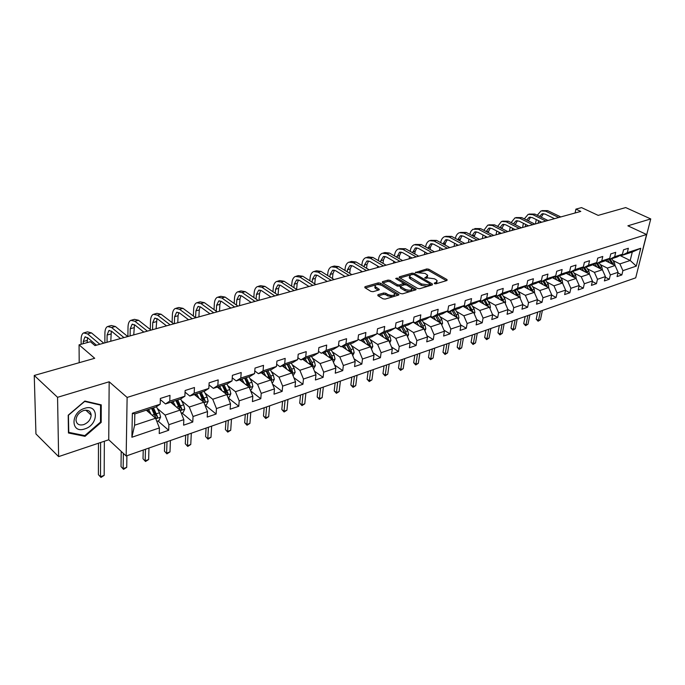 <?xml version="1.0" encoding="UTF-8"?>
<svg xmlns="http://www.w3.org/2000/svg" width="685" height="685" viewBox="0 0 685 685"><rect width="100%" height="100%" fill="white"/><g stroke="black" fill="none" stroke-linecap="round" stroke-linejoin="round"><path stroke-width="1.03" d="M434.427 283.641L435.883 283.83L447.014 280.482L447.022 279.583L428.819 269.214L426.781 268.94L415.367 272.536L425.068 273.401L427.731 275.319L424.948 278.161L427.851 277.922L434.461 278.804L435.994 279.677L437.184 280.764L435.9 282.571L434.444 282.999L434.427 283.641M377.966 294.687L377.846 295.646L382.992 298.814L385.158 299.097L398.482 295.089L398.91 294.447L380.389 283.17L378.274 282.888L364.977 286.715L364.831 287.649L370.927 291.399L373.068 291.682L378.796 290.003L379.242 289.361L375.037 286.433C375.363 284.326 377.649 284.001 381.896 285.474L394.765 293.54C394.44 295.672 392.128 295.997 387.856 294.499L385.843 293.274L383.703 292.992L377.966 294.687L377.846 295.646M639.841 261.302L650.75 218.935L625.696 207.572L598.185 215.381L581.522 207.606L575.922 209.13L580.786 211.417L94.984 345.6L90.411 341.729L79.066 344.829L79.195 362.699M57.557 397.309L58.619 456.612L108.744 439.77L109.172 381.785L57.557 397.309L34.25 375.457L94.71 358.289L79.066 344.829M109.172 381.785L127.119 397.437L646.554 234.493L635.706 277.836L126.168 456.004L127.119 397.437M650.75 218.935L627.88 225.81L646.554 234.493M417.602 288.419L419.708 288.702L432.363 284.892L432.398 283.975L414.194 273.426L412.13 273.152L399.483 276.791L399.064 277.382L417.602 288.419M415.992 289.738L402.66 293.831L400.519 293.548L382.333 282.605L382.453 281.689L382.333 282.605M382.453 281.689L388.027 280.088L390.125 280.362L397.437 284.72L399.543 285.003L403.636 283.325L395.682 278.495L397.197 278.059L416.052 289.318M58.619 456.612L35.945 433.922L34.25 375.457M157.987 420.984L168.69 430.283L168.895 424.7L183.837 419.631L183.597 425.171L192.768 422.028L193.042 416.506L207.529 411.591L207.221 417.071L216.126 414.023L216.451 408.568L230.511 403.79L230.151 409.21L238.791 406.256L239.176 400.853L252.825 396.221L252.405 401.59L260.797 398.713L261.225 393.37L274.479 388.875L274.017 394.175L282.16 391.383L282.648 386.109L295.526 381.733L295.012 386.982L302.924 384.268L303.455 379.045L315.973 374.798L315.417 379.987L323.115 377.349L323.688 372.178L335.856 368.05L335.256 373.188L342.74 370.619L343.348 365.507L355.19 361.492L354.547 366.569L361.834 364.077L362.485 359.017L374.001 355.113L373.325 360.139L380.415 357.707L381.1 352.698L392.308 348.896L391.597 353.871L398.499 351.508L399.218 346.55L410.135 342.851L409.39 347.774L416.112 345.471L416.865 340.565L427.5 336.96L426.729 341.832L433.271 339.589L434.059 334.734L444.419 331.215L443.615 336.044L450.002 333.852L450.807 329.048L460.911 325.623L460.08 330.401L466.305 328.261L467.136 323.508L476.983 320.169L476.135 324.895L482.197 322.815L483.062 318.105L492.669 314.843L491.787 319.527L497.704 317.498L498.594 312.839L507.962 309.654L507.063 314.295L512.842 312.309L513.75 307.693L522.895 304.594L521.97 309.183L527.613 307.248L528.537 302.676L537.468 299.645L536.526 304.191L542.032 302.308L542.974 297.778L551.69 294.815L550.731 299.319L556.109 297.478L557.076 292.992L565.596 290.106L564.62 294.567L569.869 292.76L570.853 288.317L579.176 285.499L578.174 289.918L583.312 288.154L584.314 283.753L592.439 280.996L591.429 285.371L596.447 283.65L597.466 279.292L605.412 276.594L604.393 280.927L609.299 279.249L610.326 274.925L618.101 272.287L617.057 276.586L621.86 274.942L622.905 270.661L636.288 266.114L640.74 248.278L632.281 252.029L621.971 255.385L621.047 254.94M168.69 430.283L159.228 433.528L159.408 427.919L131.897 437.253L132.351 413.26L160.179 404.227L160.358 398.456L169.983 395.365L169.769 401.11L184.881 396.213L185.13 390.51L194.454 387.513L194.18 393.19L208.822 388.438L209.139 382.804L218.181 379.901L217.839 385.518L232.044 380.903L232.42 375.329L241.189 372.52L240.795 378.069L254.58 373.59L255.008 368.085L263.519 365.353L263.066 370.833L276.449 366.492L276.928 361.046L285.191 358.392L284.695 363.821L297.692 359.599L298.215 354.214L306.238 351.636L305.698 357.005L318.319 352.903L318.893 347.578L326.694 345.077L326.103 350.377L338.373 346.396L338.989 341.13L346.567 338.698L345.942 343.938L357.878 340.068L358.529 334.862L365.901 332.49L365.233 337.679L376.844 333.912L377.529 328.757L384.705 326.462L384.002 331.591L395.296 327.927L396.024 322.823L403.003 320.589L402.266 325.666L413.26 322.096L414.023 317.052L420.813 314.869L420.042 319.895L430.754 316.419L431.541 311.427L438.16 309.303L437.355 314.278L447.793 310.887L448.615 305.947L455.063 303.883L454.232 308.798L464.396 305.501L465.243 300.612L471.528 298.6L470.672 303.464L480.579 300.253L481.452 295.415L487.583 293.445L486.692 298.266L496.36 295.132L497.259 290.337L503.235 288.419L502.328 293.189L511.755 290.132L512.671 285.388L518.502 283.522L517.569 288.248L526.774 285.26L527.715 280.567L533.401 278.744L532.451 283.419L541.424 280.499L542.392 275.858L547.94 274.077L546.972 278.701L555.732 275.858L556.717 271.26L562.137 269.522L561.152 274.103L569.706 271.328L570.708 266.765L575.999 265.069L574.998 269.607L583.355 266.893L584.374 262.381L589.545 260.72L588.518 265.223L596.695 262.569L597.722 258.099L602.774 256.473L601.738 260.934L609.727 258.339L610.772 253.912L615.712 252.328L614.659 256.738L622.468 254.203L623.521 249.819L628.359 248.27L627.289 252.637L640.74 248.278M170.693 402.249L180.052 410.109L165.085 415.093L157.302 408.414M160.324 399.586L165.479 403.944L180.523 399.047L184.881 396.213M165.085 415.093L168.895 424.7M180.052 410.109L183.837 419.631M169.769 401.11L165.479 403.944M194.352 394.543L203.787 402.223L189.265 407.053L181.508 400.614M185.061 392.162L189.788 396.033L204.37 391.281L208.822 388.438M189.265 407.053L193.042 416.506M203.787 402.223L207.529 411.591M194.18 393.19L189.788 396.033M217.308 387.076L226.803 394.577L212.718 399.252L204.978 393.027M209.019 384.919L213.352 388.361L227.506 383.754L232.044 380.903M212.718 399.252L216.451 408.568M226.803 394.577L230.511 403.79M217.839 385.518L213.352 388.361M239.604 379.815L249.152 387.145L235.477 391.692L227.762 385.664M232.249 377.863L236.222 380.92L249.957 376.45L254.58 373.59M235.477 391.692L239.176 400.853M249.152 387.145L252.825 396.221M240.795 378.069L236.222 380.92M261.25 372.777L270.849 379.935L257.569 384.345L249.871 378.505M254.786 370.97L258.416 373.693L271.757 369.352L276.449 366.492M257.569 384.345L261.225 393.37M270.849 379.935L274.479 388.875M263.066 370.833L258.416 373.693M282.288 365.927L291.921 372.931L279.026 377.212L271.354 371.553M276.646 364.257L279.968 366.68L292.923 362.468L297.692 359.599M279.026 377.212L282.648 386.109M291.921 372.931L295.526 381.733M284.695 363.821L279.968 366.68M302.736 359.274L312.403 366.124L299.867 370.285L292.221 364.788M297.872 357.716L300.903 359.873L313.49 355.772L318.319 352.903M299.867 370.285L303.455 379.045M312.403 366.124L315.973 374.798M305.698 357.005L300.903 359.873M322.626 352.801L332.319 359.497L320.135 363.555L312.506 358.204M318.491 351.337L321.248 353.246L333.492 349.264L338.373 346.396M320.135 363.555L323.688 372.178M332.319 359.497L335.856 368.05M326.103 350.377L321.248 353.246M341.969 346.507L351.688 353.066L339.828 357.005L332.234 351.799M338.527 345.12L341.036 346.807L352.938 342.937L357.878 340.068M339.828 357.005L343.348 365.507M351.688 353.066L355.19 361.492M345.942 343.938L341.036 346.807M360.798 340.376L370.534 346.798L359 350.634L351.431 345.574M358.007 339.049L360.276 340.548L371.852 336.78L376.844 333.912M359 350.634L362.485 359.017M370.534 346.798L374.001 355.113M365.233 337.679L360.276 340.548M379.122 334.417L388.875 340.702L377.649 344.435L370.106 339.503M376.947 333.133L378.993 334.46L390.262 330.786L395.296 327.927M377.649 344.435L381.1 352.698M388.875 340.702L392.308 348.896M384.002 331.591L378.993 334.46M395.348 327.576L406.736 334.768L395.802 338.399L388.284 333.595M395.373 327.361L397.214 328.526L408.192 324.955L413.26 322.096M395.802 338.399L399.218 346.55M406.736 334.768L410.135 342.851M402.266 325.666L397.214 328.526M413.115 322.173L424.126 328.98L413.483 332.525L405.991 327.841M413.312 321.736L414.956 322.755L425.65 319.278L430.754 316.419M413.483 332.525L416.865 340.565M424.126 328.98L427.5 336.96M420.042 319.895L414.956 322.755M430.171 316.744L441.08 323.346L430.702 326.796L423.244 322.224M430.779 316.247L432.244 317.129L442.656 313.739L447.793 310.887L449.077 311.649L459.233 308.344L464.396 305.501M430.702 326.796L434.059 334.734M441.08 323.346L444.419 331.215M437.355 314.278L432.244 317.129M446.8 311.444L457.597 317.857L447.485 321.222L440.061 316.753M447.485 321.222L450.807 329.048M457.597 317.857L460.911 325.623M454.232 308.798L449.077 311.649M463.009 306.263L473.712 312.506L463.848 315.785L456.45 311.418M464.25 305.587L465.492 306.306L475.39 303.087L480.579 300.253M463.848 315.785L467.136 323.508M473.712 312.506L476.983 320.169M470.672 303.464L465.492 306.306M478.815 301.212L489.415 307.282L479.8 310.476L472.436 306.221M480.288 300.407L481.495 301.1L491.145 297.958L496.36 295.132M479.8 310.476L483.062 318.105M489.415 307.282L492.669 314.843M486.692 298.266L481.495 301.1M494.236 296.28L504.742 302.188L495.358 305.304L488.028 301.143M495.931 295.363L497.104 296.023L506.515 292.957L511.755 290.132M495.358 305.304L498.594 312.839M504.742 302.188L507.962 309.654M502.328 293.189L497.104 296.023M509.289 291.459L519.701 297.213L510.539 300.261L503.244 296.185M511.19 290.44L512.329 291.065L521.516 288.077L526.774 285.26M510.539 300.261L513.75 307.693M519.701 297.213L522.895 304.594M517.569 288.248L512.329 291.065M523.982 286.75L534.3 292.358L525.361 295.338L518.091 291.348M526.08 285.628L527.185 286.227L536.158 283.307L541.424 280.499M525.361 295.338L528.537 302.676M534.3 292.358L537.468 299.645M532.451 283.419L527.185 286.227M538.333 282.151L548.565 287.623L539.831 290.526L532.596 286.621M543.008 284.652L540.653 280.953L541.698 281.509L550.449 278.658L555.732 275.858M539.831 290.526L542.974 297.778M548.565 287.623L551.69 294.815M546.972 278.701L541.698 281.509M552.341 277.656L562.488 282.991L553.96 285.825L546.758 282.006M554.816 276.346L555.86 276.903L564.414 274.12L569.706 271.328M553.96 285.825L557.076 292.992M562.488 282.991L565.596 290.106M561.152 274.103L555.86 276.903M566.033 273.264L576.094 278.47L567.754 281.244L560.595 277.493M568.678 271.868L569.697 272.399L578.054 269.676L583.355 266.893M567.754 281.244L570.853 288.317M576.094 278.47L579.176 285.499M574.998 269.607L569.697 272.399M579.416 268.965L589.391 274.051L581.24 276.757L574.116 273.084M582.224 267.492L583.218 267.998L591.378 265.343L596.695 262.569M581.24 276.757L584.314 283.753M589.391 274.051L592.439 280.996M588.518 265.223L583.218 267.998M592.499 264.761L602.389 269.727L594.426 272.373L587.328 268.777M595.453 263.211L596.429 263.699L604.41 261.096L609.727 258.339M594.426 272.373L597.466 279.292M602.389 269.727L605.412 276.594M601.738 260.934L596.429 263.699M605.283 260.642L615.096 265.506L607.312 268.092L600.248 264.564M608.4 259.033L609.342 259.495L617.142 256.952L622.468 254.203M607.312 268.092L610.326 274.925M615.096 265.506L618.101 272.287M614.659 256.738L609.342 259.495M619.968 255.496L630.2 260.488L619.908 263.905L612.887 260.446M619.908 263.905L622.905 270.661M632.281 252.029L630.2 260.488L636.288 266.114M627.289 252.637L621.971 255.385M108.744 439.77L126.168 456.004M575.922 209.13L575.083 212.992M160.179 404.227L155.923 407.053L134.825 413.911L134.602 425.222L155.589 418.244L146.299 410.187M132.351 413.26L134.825 413.911M134.602 425.222L131.897 437.253M155.589 418.244L159.408 427.919M617.93 272.981L621.86 274.942M605.266 277.202L609.299 279.249M592.319 281.526L596.447 283.65M579.073 285.945L583.312 288.154M565.519 290.457L569.869 292.76M551.639 295.072L556.109 297.478M537.434 299.79L542.032 302.308M522.886 304.619L527.613 307.248M507.902 309.517L512.842 312.309M492.524 314.509L497.704 317.498M476.751 319.612L482.197 322.815M460.577 324.836L466.305 328.261M443.983 330.187L450.002 333.852M426.943 335.65L433.271 339.589M409.459 341.241L416.112 345.471M391.503 346.97L398.499 351.508M373.042 352.826L380.415 357.707M354.076 358.82L361.834 364.077M334.571 364.951L342.74 370.619M314.501 371.227L323.115 377.349M293.848 377.649L302.924 384.268M272.587 384.208L282.16 391.383M250.676 390.929L260.797 398.713M228.096 397.788L238.791 406.256M205.26 405.16L216.126 414.023M181.979 412.952L192.768 422.028M68.44 432.988L85.017 436.336L101.192 422.38L101.252 404.861L84.854 401.042L68.209 415.204L68.44 432.988M100.498 421.737L101.192 422.38M84.109 435.472L85.017 436.336M436.088 283.77L436.987 281.989M426.789 278.238L427.543 276.526M446.372 280.679L428.613 270.541L426.575 270.267L419.348 272.356M410.127 275.019L399.877 277.973M431.747 285.08L430.069 284.104M429.76 284.412L429.786 283.77L413.8 274.488L410.812 274.745L409.484 276.594L421.515 283.984L428.211 284.874L429.76 284.412L429.546 285.739M429.718 285.688L430 284.284M409.519 276.646L409.287 277.939L410.401 278.949L410.598 277.605M427.534 286.347L421.309 285.345L410.401 278.949M382.812 282.896L387.847 281.449L388.027 280.088M400.656 285.988L397.249 286.09L389.936 281.723L387.847 281.449M403.319 285.148L403.576 283.736M403.653 283.35L406.085 284.789M411.676 288.102L415.059 290.097M405.118 289.301C409.305 290.765 411.565 290.474 411.925 288.419L406.727 285.046L404.63 284.763L400.965 285.842L400.879 286.775L405.118 289.301L404.921 290.671C409.099 292.144 411.368 291.844 411.719 289.789L411.753 289.55M400.4 287.4L400.682 288.137L400.879 286.775M404.921 290.671L400.682 288.137M392.959 296.751L387.667 295.886L385.655 294.661L383.514 294.37L378.291 295.929M393.798 296.502L394.603 294.73M375.012 286.638L374.858 287.811L375.705 288.591L375.885 287.22M378.274 290.157L375.705 288.591M381.134 285.097L378.094 284.258L377.05 284.558M375.568 284.986L365.31 287.948M397.934 295.252L394.449 293.146M615.079 265.497L614.402 262.749L611.748 258.716M609.513 262.74L607.415 259.538M607.09 261.533L606.191 260.172M613.486 264.71L610.224 259.213M609.188 259.418L612.193 264.067M540.414 311.161L538.47 320.434L540.448 319.732L542.4 310.468M540.448 319.732L538.102 321.222L536.218 319.167L537.691 312.112M536.218 319.167L538.47 320.434L538.102 321.222M542.143 210.62L547.7 210.646L560.801 216.94M537.237 215.253L541.047 210.911L545.662 211.194L558.763 217.505M554.542 218.669L545.072 214.088L541.989 213.9L539.592 216.4M543.402 213.66L541.244 217.205M538.615 220.716L538.11 223.207M540.362 221.572L540.148 222.642M535.43 223.944L536.295 219.577M84.794 428.904C98.854 424.871 98.94 403.456 84.7 408.32C70.29 412.353 70.581 434.102 84.794 428.904M83.656 424.632C88.271 422.714 90.771 419.537 91.165 415.119C90.66 411.06 88.134 409.544 83.579 410.546C78.989 412.413 76.463 415.555 76.001 419.974C76.48 424.143 79.032 425.693 83.656 424.632M68.551 415.144L84.666 401.427L100.558 405.118L100.498 422.088L84.82 435.617L68.765 432.363L68.423 415.024M99.933 404.552L100.558 405.118M602.449 269.864L601.781 266.91L599.11 262.826M596.806 266.919L594.657 263.631M594.374 265.703L593.441 264.264M600.848 268.957L597.551 263.331M596.567 263.648L599.546 268.297M527.887 315.537L525.977 324.895L527.998 324.176L529.916 314.826M527.998 324.176L525.626 325.683L523.725 323.611L525.172 316.487M523.725 323.611L525.977 324.895L525.626 325.683M589.52 274.351L588.877 271.157L586.189 267.03M583.808 271.2L581.608 267.809M581.377 269.958L580.392 268.451M587.935 273.306L584.596 267.544M583.586 267.878L586.608 272.63M515.103 320.006L513.228 329.442L515.291 328.706L517.166 319.287M515.291 328.706L512.894 330.23L510.976 328.132L512.389 320.957M510.976 328.132L513.228 329.442L512.894 330.23M529.248 214.054L534.857 214.088L547.974 220.484M524.308 218.883L528.161 214.345L532.767 214.645L545.894 221.058M541.681 222.223L532.194 217.565L529.103 217.368L526.662 220.048M530.55 217.128L528.383 220.895M525.72 224.449L525.267 226.752M527.51 225.339L527.347 226.178M522.587 227.497L523.4 223.293M516.079 217.565L521.73 217.607L534.874 224.098M511.113 222.599L514.992 217.856L519.598 218.172L532.742 224.689M528.537 225.853L519.033 221.127L515.951 220.912L513.459 223.781M517.415 220.681L515.248 224.671M512.551 228.276L512.149 230.374M514.384 229.201L514.272 229.792M509.469 231.119L510.222 227.103M576.273 278.881L575.683 275.516L572.977 271.328M570.519 275.584L568.267 272.082M568.079 274.317L567.052 272.724M574.715 277.759L571.35 271.859M570.314 272.193L573.379 277.065M502.045 324.579L500.213 334.083L502.31 333.338L504.151 323.834M502.31 333.338L499.887 334.879L497.952 332.756L499.339 325.521M497.952 332.756L500.213 334.083L499.887 334.879M562.71 283.504L562.179 279.968L559.457 275.73M556.922 280.062L554.61 276.457M554.473 278.778L553.403 277.1M561.195 282.314L557.796 276.269M556.734 276.612L559.842 281.603M488.705 329.237L486.915 338.835L489.064 338.065L490.862 328.483M489.064 338.065L486.615 339.623L484.646 337.482L486.007 330.179M484.646 337.482L486.915 338.835L486.615 339.623M548.831 288.248L548.36 284.523L545.628 280.233M540.551 283.342L539.429 281.569M547.358 286.981L543.924 280.781M542.837 281.133L545.988 286.244M475.073 334.006L473.326 343.682L475.527 342.894L477.282 333.235M475.527 342.894L473.044 344.469L471.066 342.303L472.385 334.948M471.066 342.303L473.326 343.682L473.044 344.469M502.619 221.161L508.321 221.195L521.473 227.797M497.627 226.41L501.54 221.443L506.138 221.777L519.298 228.405M515.103 229.561L505.59 224.757L502.507 224.534L499.973 227.6M503.997 224.303L501.822 228.55M499.091 232.189L498.748 234.082M496.068 234.818L496.771 230.999M488.867 224.826L494.613 224.868L507.782 231.581M483.85 230.314L487.788 225.117L492.387 225.468L505.556 232.198M501.369 233.354L491.847 228.473L488.765 228.233L486.187 231.521M490.28 228.011L488.105 232.515M485.34 236.205L485.048 237.866M482.377 238.603L483.019 234.989M474.799 228.576L480.596 228.627L493.782 235.452M469.773 234.313L470.929 231.29L472.915 229.261L478.318 229.235L491.505 236.077M487.318 237.233L477.796 232.266L474.714 232.018L472.111 235.546M476.255 231.804L474.088 236.582M471.289 240.315L471.04 241.728M468.386 242.464L468.96 239.082M534.625 293.103L534.214 289.181L531.466 284.84M528.76 289.353L526.585 285.902M526.303 288.017L525.121 286.142M533.195 291.759L529.719 285.405M528.615 285.765L531.808 291.005M461.151 338.878L459.447 348.631L461.69 347.834L463.403 338.09M461.69 347.834L459.19 349.418L457.178 347.235L458.471 339.811M457.178 347.235L459.447 348.631L459.19 349.418M460.423 232.412L466.262 232.463L479.457 239.407M455.388 238.423C455.936 235.512 457.255 233.611 459.344 232.694L463.933 233.088L477.128 240.05M472.958 241.206L463.42 236.154L460.346 235.888L457.717 239.673M461.921 235.674L459.755 240.76M456.912 244.536L456.724 245.684M454.078 246.42L454.592 243.286M520.078 298.078L519.735 293.959L516.969 289.558M514.17 294.156L512.183 290.988M511.712 292.803L510.479 290.825M518.691 296.656L515.18 290.14M514.05 290.508L517.278 295.877M446.911 343.853L445.259 353.691L447.553 352.878L449.214 343.048M447.553 352.878L445.019 354.487L442.989 352.27L444.24 344.786M442.989 352.27L445.259 353.691L445.019 354.487M445.712 236.334L451.603 236.393L464.798 243.458M440.678 242.636L440.703 242.456C441.234 239.485 442.544 237.541 444.642 236.616L449.223 237.036L462.418 244.117M458.256 245.264L448.726 240.127L445.652 239.844L443.007 243.903M447.254 239.639L445.413 243.081L445.096 245.042M442.219 248.869L442.082 249.725M439.445 250.462L439.89 247.593M505.17 303.181L505.624 302.291L504.905 298.848L502.122 294.387M499.228 299.088L497.284 295.963M495.478 295.62L496.771 297.701M503.826 301.674L500.29 294.987M499.134 295.363L502.405 300.869M432.355 348.939L430.754 358.871L433.1 358.032L434.71 348.117M433.1 358.032L430.54 359.659L428.493 357.424L429.7 349.872M428.493 357.424L430.754 358.871L430.54 359.659M430.659 240.349L436.602 240.418L449.797 247.602M425.625 246.951L425.693 246.514C426.207 243.517 427.508 241.557 429.589 240.632L434.162 241.069L447.365 248.27M443.221 249.417L433.682 244.185L430.617 243.894L427.962 248.244M432.252 243.697L430.454 247.139L430.103 249.434M427.192 253.313L427.106 253.87M424.477 254.597L424.863 252.02M489.903 308.413L490.443 307.342L489.706 303.866L486.915 299.336M483.927 304.14L481.957 300.946M481.461 302.727L480.099 300.509M488.61 306.82L485.031 299.944M483.85 300.338L487.163 305.99M417.473 354.145L415.923 364.163L418.321 363.307L419.879 353.306M418.321 363.307L415.735 364.951L413.663 362.69L414.827 355.07M413.663 362.69L415.923 364.163L415.735 364.951M415.256 244.459L421.249 244.528L434.444 251.84M410.229 251.386L410.332 250.659C410.829 247.636 412.113 245.667 414.194 244.742L418.758 245.196L431.952 252.525M427.825 253.673L418.287 248.347L415.23 248.038L412.567 252.705M416.9 247.859L415.153 251.301L414.767 253.947M409.159 258.827L409.484 256.558M474.251 313.773L474.885 312.523L474.14 308.995L471.323 304.405M468.24 309.312L466.245 306.058M464.439 305.698L465.774 307.882M473.01 312.095L469.405 305.039M468.18 305.433L471.545 311.247M402.249 359.471L400.751 369.575L403.208 368.693L404.715 358.606M403.208 368.693L400.588 370.362L398.49 368.076L399.62 360.387M398.49 368.076L400.751 369.575L400.588 370.362M399.492 248.664L405.529 248.741L418.723 256.181M394.474 255.95L394.62 254.914C395.091 251.857 396.367 249.871 398.43 248.946L402.977 249.426L416.172 256.884M412.062 258.022L402.532 252.602L399.483 252.285L396.803 257.286M401.179 252.106L399.492 255.556L399.072 258.587M393.481 263.151L393.747 261.225M458.205 319.287L458.941 317.823L458.179 314.261L455.345 309.611M452.151 314.62L450.139 311.307M449.694 313.156L448.606 311.367M455.431 316.316L457.006 317.42L456.21 314.912L453.376 310.254M452.126 310.656L455.534 316.633M386.674 364.917L385.235 375.106L387.744 374.216L389.191 364.035M387.744 374.216L385.098 375.894L382.975 373.582L384.062 365.833M382.975 373.582L385.235 375.106L385.098 375.894M383.343 252.97L384.901 252.551L389.44 253.048L402.626 260.625M378.343 260.625L378.522 259.264C378.985 256.181 380.235 254.169 382.29 253.244L386.819 253.75L400.006 261.353M395.913 262.483L386.391 256.969L383.352 256.627L380.851 260.625L380.672 261.995M385.09 256.464L383.454 259.915L383.001 263.357M377.435 267.587L377.64 266.028M441.756 324.938L442.587 323.269L441.808 319.655L438.965 314.937M435.66 320.066L433.622 316.675M433.203 318.576L432.312 317.104M440.601 323.055L439.787 320.323L436.944 315.597M438.777 321.256L440.601 322.866M435.66 316.016L439.119 322.164M370.731 370.491L369.352 380.774L371.921 379.858L373.308 369.592M371.921 379.858L369.241 381.562L367.1 379.225L368.136 371.398M367.1 379.225L369.352 380.774L369.241 381.562M366.8 257.38L368.436 256.943L372.948 257.466L386.126 265.189M361.826 265.438L362.04 263.716C362.476 260.6 363.718 258.579 365.756 257.654L370.268 258.185L383.437 265.926M379.37 267.047L369.866 261.43L366.835 261.079L364.369 265.104L364.155 266.833M368.607 260.934L367.032 264.384L366.543 268.263M361.004 272.125L361.149 270.96M424.871 330.744L425.813 328.843L425.017 325.195L422.157 320.409M418.749 325.658L416.685 322.19M416.283 324.133L415.384 322.618M423.75 328.749L422.945 325.88L420.085 321.085M418.783 321.513L422.268 327.533L423.775 328.457M418.766 321.513L422.277 327.832M354.41 376.202L353.1 386.571L355.729 385.638L357.048 375.277M355.729 385.638L353.015 387.359L350.848 384.996L351.833 377.101M350.848 384.996L353.1 386.571L353.015 387.359M349.864 261.893L351.559 261.439L356.063 261.995L369.215 269.856M344.915 270.395L345.154 268.28C345.574 265.138 346.798 263.1 348.819 262.175L353.314 262.732L366.466 270.618M362.425 271.731L352.929 266.011L349.915 265.634L347.475 269.693L347.235 271.808M351.722 265.506L350.215 268.957L349.701 273.315M344.178 276.774L344.255 276.046M407.549 336.703L408.611 334.571L407.798 330.872L404.921 326.017M401.393 331.394L399.295 327.85M398.927 329.836L398.002 328.269M406.462 334.588L405.666 331.574L402.789 326.711M401.487 327.139L405.006 333.244L406.505 334.186M401.436 327.156L404.989 333.663M337.696 382.042L336.455 392.514L339.152 391.555L340.402 381.1M339.152 391.555L336.403 393.293L334.203 390.904L335.136 382.941M334.203 390.904L336.455 392.514L336.403 393.293M332.49 266.525L334.271 266.054L338.75 266.636L351.876 274.642M327.584 275.49L327.858 272.964C328.252 269.779 329.459 267.732 331.463 266.799L335.933 267.39L349.059 275.421M345.043 276.534L335.564 270.695L332.567 270.31L330.17 274.402L329.896 276.928M334.417 270.198L332.97 273.64L332.439 278.512M389.765 342.834L390.947 340.445L390.116 336.703L387.222 331.78M383.574 337.277L381.451 333.655M381.108 335.693L380.166 334.075M388.695 340.582L387.924 337.422L385.03 332.49M383.746 332.91L387.273 339.109L388.772 340.068M383.651 332.944L387.248 339.657M320.571 388.027L319.407 398.593L322.164 397.608L323.346 387.059M322.164 397.608L319.39 399.372L317.164 396.957L318.037 388.917M317.164 396.957L319.407 398.593L319.39 399.372M314.689 271.277L316.547 270.781L321 271.388L334.1 279.557M309.825 280.739L310.117 277.75C310.493 274.548 311.675 272.476 313.67 271.551L318.114 272.159L331.215 280.353M327.224 281.449L317.772 275.507L314.792 275.096L312.428 279.223L312.129 282.211M316.675 275.01L315.305 278.444L314.749 283.881M371.501 349.127L372.803 346.482L371.955 342.688L369.052 337.696M365.276 343.331L363.127 339.623M362.819 341.712L361.851 340.034M370.439 346.738L369.712 343.433L366.8 338.424M365.525 338.835L369.078 345.129L370.568 346.113M365.379 338.887L369.027 345.805M303.035 394.166L301.939 404.826L304.774 403.816L305.87 393.173M304.774 403.816L301.957 405.606L299.705 403.157L300.527 395.039M299.705 403.157L301.939 404.826L301.957 405.606M296.434 276.141L298.369 275.627L302.804 276.26L315.871 284.592M291.622 286.15L291.938 282.674C292.289 279.429 293.454 277.339 295.415 276.415L299.842 277.057L312.899 285.414M308.952 286.501L299.516 280.439L296.554 280.011L294.242 284.164L293.916 287.649M298.489 279.951L297.187 283.367L296.622 289.412M352.741 355.609L354.179 352.681L353.306 348.845L350.386 343.767M346.482 349.547L344.298 345.745M344.024 347.894L343.031 346.156M351.679 353.058L351.003 349.598L348.083 344.521M346.815 344.932L350.386 351.311L351.876 352.321M346.619 344.992L350.318 352.133M285.054 400.451L284.044 411.214L286.947 410.178L287.965 399.432M286.947 410.178L284.095 411.985L281.818 409.502L282.571 401.316M281.818 409.502L284.044 411.214L284.095 411.985M277.708 281.141L279.728 280.593L284.129 281.27L297.153 289.764M272.955 291.733L273.289 287.709C273.615 284.438 274.753 282.331 276.697 281.407L281.09 282.083L294.113 290.603M290.2 291.682L280.799 285.499L277.853 285.046L275.584 289.233L275.242 293.266M279.831 285.02L278.607 288.411L278.041 295.038M333.458 362.262L335.033 359.051L334.152 355.155L331.215 350.009M327.165 355.943L324.955 352.039M324.724 354.248L323.697 352.45M332.353 359.591L332.662 358.692L331.78 355.943L328.843 350.78M327.584 351.191L331.172 357.664L332.662 358.692M327.336 351.268L331.086 358.649M266.619 406.899L265.703 417.756L268.674 416.694L269.607 405.854M268.674 416.694L265.789 418.526L263.477 416.018L264.17 407.755M263.477 416.018L265.703 417.756L265.789 418.526M258.485 286.261L260.6 285.696L264.967 286.399L277.947 295.064M253.81 297.495L254.152 292.88C254.46 289.575 255.565 287.452 257.492 286.527L261.85 287.238L274.822 295.929M270.943 296.999L261.576 290.688L258.656 290.217L256.438 294.439L256.096 299.054M260.685 290.226L259.546 293.6L259.024 300.287M313.559 368.924L315.365 365.593L314.449 361.654L311.504 356.423M307.317 362.519L305.065 358.512M304.876 360.789L303.832 358.914M312.471 366.278L312.917 365.251L312.017 362.459L309.063 357.21M307.822 357.621L311.427 364.197L312.917 365.251M307.522 357.716L311.315 365.345M247.722 413.509L246.891 424.469L249.931 423.381L250.778 412.43M249.931 423.381L247.011 425.239L244.673 422.696L245.298 414.348M244.673 422.696L246.891 424.469L247.011 425.239M238.757 291.527L240.966 290.937L245.298 291.673L258.219 300.509M234.176 303.455L234.518 298.189C234.792 294.85 235.88 292.709 237.772 291.784L242.096 292.529L255.008 301.4M251.181 302.462L241.856 296.023L238.954 295.526L236.796 299.782L236.445 305.048M241.034 295.569L239.981 298.917L239.519 305.681M293.086 375.774L295.132 372.323L294.199 368.333L291.236 363.016M286.904 369.283L284.617 365.165M284.472 367.511L283.393 365.567M292.007 373.137L292.606 371.989L291.69 369.155L288.727 363.829M287.503 364.232L291.125 370.919L292.606 371.989M287.143 364.351L290.979 372.246M228.328 420.282L227.591 431.353L230.717 430.24L231.47 419.186M230.717 430.24L227.762 432.115L225.391 429.538L225.939 421.121M225.391 429.538L227.762 432.115M218.498 296.93L220.81 296.314L225.1 297.084L237.96 306.109M214.02 309.611L214.354 303.643C214.602 300.261 215.655 298.112 217.522 297.187L221.812 297.966L234.664 307.017M230.879 308.062L221.597 301.494L218.729 300.972L216.623 305.262L216.28 311.238M220.861 301.066L219.894 304.371L219.491 311.213M272.022 382.829L272.716 382.59L274.317 379.25L273.366 375.2L270.387 369.797M265.9 376.245L263.579 372.015M263.477 374.438L262.372 372.409M270.935 380.158L271.714 378.925L270.789 376.056L267.809 370.636M266.593 371.039L270.241 377.829L271.714 378.925M266.174 371.167L270.061 379.353M208.428 427.243L207.795 438.417L210.997 437.278L211.648 426.113M210.997 437.278L208 439.179L205.603 436.568L206.074 428.065M205.603 436.568L208 439.179M197.682 302.479L200.097 301.837L204.344 302.642L217.136 311.863M193.333 315.999L193.649 309.243C193.864 305.827 194.891 303.652 196.723 302.736L200.97 303.549L213.746 312.797M210.012 313.824L200.791 307.12L197.948 306.572L195.901 310.896L195.576 317.66M200.14 306.726L199.258 309.98L198.915 316.89M250.342 390.082L251.284 389.765L252.902 386.374L251.926 382.273L248.938 376.784M244.288 383.412L241.925 379.062M241.882 381.571L240.735 379.447M249.237 387.35L250.213 386.066L246.283 377.649M245.084 378.034L248.741 384.936L250.213 386.066M244.596 378.197L248.527 386.623M187.998 434.384L187.467 445.67L190.764 444.496L191.303 433.228M190.764 444.496L187.724 446.423L185.292 443.777L185.678 435.198M185.292 443.777L187.724 446.423M176.302 308.181L178.819 307.505L183.023 308.361L195.73 317.772M172.098 322.618L172.372 314.989C172.552 311.538 173.545 309.346 175.351 308.43L179.547 309.286L192.245 318.739M188.572 319.749L179.401 312.899L176.593 312.317L174.615 316.684L174.35 323.68M178.853 312.54L178.066 315.742L177.783 322.729M228.002 397.557L229.227 397.146L230.854 393.712L229.852 389.551L226.846 383.968M222.034 390.81L219.628 386.314M219.637 388.917L218.455 386.7M226.863 394.706L228.071 393.413L224.115 384.859M222.933 385.244L226.615 392.257L228.071 393.413M222.385 385.424L226.384 394.192M167.02 441.722L166.601 453.119L169.983 451.912L170.419 440.532M169.983 451.912L166.909 453.864L164.434 451.184L164.743 442.519M164.434 451.184L166.909 453.864M154.313 314.047L156.951 313.336L161.095 314.235L173.725 323.851M150.28 329.485L150.512 320.905C150.657 317.412 151.616 315.203 153.389 314.287L157.524 315.186L170.137 324.844M166.523 325.846L157.422 318.842L154.647 318.234L152.729 322.626L152.532 329.708M156.976 318.534L156.069 328.731M204.995 405.255L206.502 404.749L208.146 401.264L207.118 397.052L204.104 391.375M199.112 398.422L196.663 393.789M196.732 396.487L195.508 394.166M199.498 392.873L203.522 401.744C204.284 402.626 204.866 402.369 205.269 400.982L201.287 392.291M200.123 392.668L203.822 399.8L205.269 400.982M145.468 449.257L145.169 460.765L148.645 459.524L148.962 448.041M148.645 459.524L145.52 461.502L143.019 458.787L143.233 450.036M143.019 458.787L145.52 461.502M131.7 320.075L134.457 319.338L138.55 320.272L151.077 330.11M127.881 336.515L128.026 326.985C128.138 323.448 129.063 321.231 130.792 320.315L134.876 321.256L147.386 331.129M143.833 332.105L134.808 324.947L132.068 324.313L130.236 328.74L130.107 335.898M134.474 324.707L133.746 334.897M181.277 413.192L183.083 412.584L184.744 409.056L183.691 404.775L180.643 398.97M175.497 406.282L172.997 401.496M173.134 404.296L171.867 401.864M175.917 400.545L179.958 409.527C180.737 410.461 181.345 410.212 181.773 408.782L177.757 399.946M176.619 400.314L180.326 407.575L181.773 408.782M123.368 453.393L123.146 468.617L126.716 467.35L126.905 455.748M126.716 467.35L123.548 469.353L121.014 466.605L121.219 451.398M121.014 466.605L123.548 469.353M108.444 326.274L111.321 325.512L115.354 326.488L127.77 336.549M104.856 342.877L104.908 333.235C104.976 329.656 105.858 327.421 107.554 326.514L111.569 327.498L123.968 337.594M120.491 338.553L111.544 331.232L108.846 330.572L107.091 335.033L107.04 342.269M111.338 331.078L110.782 341.233M156.822 421.378L158.946 420.658L160.615 417.079L159.536 412.738L156.428 406.719M151.154 414.399L148.594 409.433M148.808 412.361L147.489 409.793M151.608 408.457L155.666 417.55C156.463 418.544 157.088 418.295 157.541 416.822L153.508 407.84M152.387 408.2L156.111 415.581L157.541 416.822M100.618 442.493L100.507 476.7L104.18 475.39L104.351 441.243M104.18 475.39L100.969 477.428L98.4 474.637L98.469 443.221M98.4 474.637L100.969 477.428M84.503 332.662L87.509 331.857L91.473 332.884L103.769 343.176M81.138 344.255L81.113 339.666C81.138 336.052 81.977 333.792 83.63 332.893L87.586 333.929L99.856 344.255M96.457 345.197L87.594 337.705L84.949 337.003L83.27 341.507L83.287 343.673M87.534 337.654L87.141 342.62M435.694 283.873L435.9 282.571M424.888 278.127L424.983 277.536M426.241 278.384L426.43 277.108M415.564 272.733L415.658 272.142M426.575 270.267L426.781 268.94M428.613 270.541L428.819 269.214M446.868 280.525L447.022 279.583M434.358 283.599L434.444 282.999M399.364 277.665L399.483 276.791M411.95 274.42L412.13 273.152M414.014 274.617L414.194 273.426M432.252 284.926L432.398 283.975M421.309 285.345L421.515 283.984M428.005 286.202L428.211 284.874M389.936 281.723L390.125 280.362M397.249 286.09L397.437 284.72M399.355 286.364L399.543 285.003M403.028 285.234L403.217 283.924M397.026 279.3L397.197 278.059M415.555 289.952L415.701 288.993M383.514 294.37L383.703 292.992M385.655 294.661L385.843 293.274M387.667 295.886L387.856 294.499M378.796 290.003L378.925 289.061M364.857 287.666L364.977 286.715M378.094 284.258L378.274 282.888M380.201 284.54L380.389 283.17M398.43 295.107L398.567 294.139M612.878 263.245L614.402 262.749M611.474 263.708L611.91 263.562M547.7 210.646L545.662 211.194M600.223 267.415L601.781 266.91M598.758 267.904L599.238 267.741M587.285 271.688L588.877 271.157M585.752 272.193L586.274 272.022M534.857 214.088L532.767 214.645M528.46 220.51L527.904 220.656M521.73 217.607L519.598 218.172M515.36 224.064L514.495 224.303M574.056 276.046L575.683 275.516M572.446 276.577L573.02 276.389M560.51 280.516L562.179 279.968M558.832 281.073L559.457 280.859M546.656 285.08L548.36 284.523M544.9 285.662L545.577 285.44M508.321 221.195L506.138 221.777M501.977 227.703L500.795 228.028M494.613 224.868L492.387 225.468M488.302 231.419L486.787 231.83M480.596 228.627L478.318 229.235M474.32 235.22L472.462 235.726M532.476 289.764L534.214 289.181M530.635 290.371L531.363 290.123M466.262 232.463L463.933 233.088M460.029 239.108L457.803 239.707M519.872 297.607L520.403 297.436M517.946 294.55L519.735 293.959M516.028 295.184L516.815 294.927M451.603 236.393L449.223 237.036M445.413 243.081L443.041 243.723M504.913 302.59L505.59 302.368M503.073 299.456L504.905 298.848M501.069 300.116L501.917 299.842M436.602 240.418L434.162 241.069M430.454 247.139L428.031 247.799M489.595 307.685L490.409 307.411M487.831 304.483L489.706 303.866M485.733 305.176L486.65 304.876M421.249 244.528L418.758 245.196M415.153 251.301L412.67 251.977M473.883 312.917L474.851 312.591M472.213 309.629L474.14 308.995M470.021 310.356L470.997 310.031M405.529 248.741L402.977 249.426M399.492 255.556L396.949 256.25M457.777 318.277L458.907 317.9M456.21 314.912L458.179 314.261M453.915 315.665L454.96 315.323M389.44 253.048L386.819 253.75M383.454 259.915L380.851 260.625M441.26 323.774L442.553 323.337M439.787 320.323L441.808 319.655M437.39 321.111L438.511 320.743M372.948 257.466L370.268 258.185M367.032 264.384L364.369 265.104M424.306 329.408L425.779 328.92M422.945 325.88L425.017 325.195M420.444 326.702L421.635 326.308M356.063 261.995L353.314 262.732M350.215 268.957L347.475 269.693M406.916 335.196L408.568 334.648M405.666 331.574L407.798 330.872M403.045 332.439L404.321 332.019M338.75 266.636L335.933 267.39M332.97 273.64L330.17 274.402M389.054 341.139L390.904 340.522M387.924 337.422L390.116 336.703M385.193 338.33L386.546 337.885M321 271.388L318.114 272.159M315.305 278.444L312.428 279.223M370.722 347.244L372.768 346.559M369.712 343.433L371.955 342.688M366.852 344.375L368.29 343.904M302.804 276.26L299.842 277.057M297.187 283.367L294.242 284.164M351.876 353.511L354.136 352.758M351.003 349.598L353.306 348.845M348.014 350.583L349.547 350.086M284.129 281.27L281.09 282.083M278.607 288.411L275.584 289.233M332.508 359.959L334.999 359.128M331.78 355.943L334.152 355.155M328.654 356.971L330.281 356.44M264.967 286.399L261.85 287.238M259.546 293.6L256.438 294.439M312.6 366.586L315.323 365.679M312.017 362.459L314.449 361.654M308.755 363.529L310.476 362.964M245.298 291.673L242.096 292.529M239.981 298.917L236.796 299.782M292.118 373.402L295.089 372.409M291.69 369.155L294.199 368.333M288.282 370.285L290.106 369.686M225.1 297.084L221.812 297.966M219.894 304.371L216.623 305.262M271.037 380.415L274.283 379.336M270.789 376.056L273.366 375.2M267.218 377.229L269.154 376.587M204.344 302.642L200.97 303.549M199.258 309.98L195.901 310.896M249.349 387.633L252.859 386.46M249.272 383.146L251.926 382.273M245.538 384.379L247.593 383.703M183.023 308.361L179.547 309.286M178.066 315.742L174.615 316.684M227 395.065L230.811 393.798M227.12 390.45L229.852 389.551M223.216 391.743L225.391 391.024M161.095 314.235L157.524 315.186M156.283 321.667L152.729 322.626M203.984 402.729L208.103 401.359M204.301 397.976L207.118 397.052M200.217 399.321L202.52 398.567M138.55 320.272L134.876 321.256M133.883 327.755L130.236 328.74M180.258 410.623L184.702 409.142M180.789 405.734L183.691 404.775M176.516 407.138L178.948 406.333M115.354 326.488L111.569 327.498M110.842 334.015L107.091 335.033M155.786 418.766L160.581 417.174M156.548 413.723L159.536 412.738M152.07 415.196L154.647 414.348M91.473 332.884L87.586 333.929M87.132 340.454L83.27 341.507M409.287 277.939L409.484 276.594M400.34 287.828L400.537 286.458M374.858 287.811L375.037 286.433M379.19 289.806L379.242 289.361M398.85 294.892L398.91 294.447M542.708 213.703L541.989 213.9M85.796 410.161L91.165 415.119M529.83 217.171L529.103 217.368M516.67 220.716L515.951 220.912M503.227 224.337L502.507 224.534M489.484 228.036L488.765 228.233M475.433 231.821L474.714 232.018M461.065 235.691L460.346 235.888M446.363 239.656L445.652 239.844M431.327 243.706L430.617 243.894M415.941 247.85L415.23 248.038M400.186 252.089L399.483 252.285M384.054 256.438L383.352 256.627M367.537 260.891L366.835 261.079M350.609 265.446L349.915 265.634M333.252 270.121L332.567 270.31M315.468 274.916L314.792 275.096M297.23 279.822L296.554 280.011M278.521 284.866L277.853 285.046M259.324 290.038L258.656 290.217M239.613 295.346L238.954 295.526M219.371 300.801L218.729 300.972M198.581 306.4L197.948 306.572M177.218 312.154L176.593 312.317M155.264 318.071L154.647 318.234M132.676 324.151L132.068 324.313M109.437 330.41L108.846 330.572M85.522 336.849L84.949 337.003"/></g></svg>
